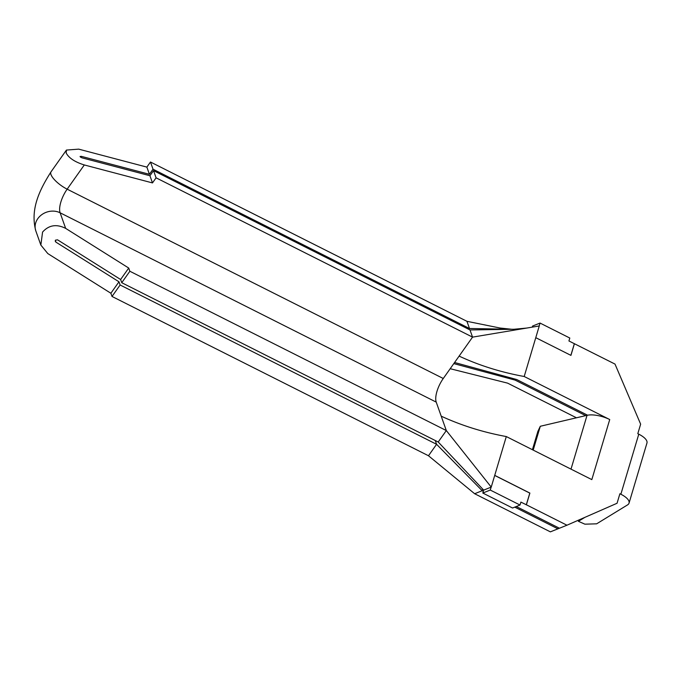 <?xml version="1.0" encoding="UTF-8"?>
<svg xmlns="http://www.w3.org/2000/svg" width="681" height="681" viewBox="0 0 681 681"><rect width="100%" height="100%" fill="white"/><g stroke="black" fill="none" stroke-linecap="round" stroke-linejoin="round"><path stroke-width="1.02" d="M150.475 162.018L153.029 169.203L469.49 328.506L466.936 321.313L150.475 162.018L146.866 167.109L78.69 149.139L66.432 150.067L66.193 153.021C68.858 158.043 74.901 162.018 84.308 164.955L67.155 189.173A18.804 7.465 -63.3 0 0 60.115 212.795L436.223 402.113L441.211 416.168C461.395 425.48 483.084 432.282 506.298 436.555L491.231 487.094L483.689 490.116L438.206 442.003L446.319 430.554L441.211 416.168M570.865 355.346L574.347 343.692L568.933 340.968L569.81 338.04L540.05 323.066L539.19 325.969M574.347 343.692L615.003 364.08L640.642 424.161L637.799 433.678L638.778 434.172A18.149 6.827 16.6 0 1 646.95 443.05L629.048 503.106A18.149 6.827 16.6 0 1 627.507 504.927L596.633 523.825L584.894 524.174L578.407 521.314L584.792 517.407M532.414 449.707L537.879 431.371L540.297 426.272L576.458 417.793L507.609 383.139L450.192 368.71M514.785 507.132L557.909 528.839L550.376 531.861L474.64 493.734L428.477 455.751L436.589 444.301L435.244 440.513M638.778 434.172L620.868 494.236L619.897 493.742L617.054 503.259L566.958 525.213L526.387 504.791L529.886 493.078L494.721 475.372M576.458 417.793L587.048 415.316A18.149 6.827 16.6 0 1 587.558 415.206A18.149 6.827 -163.4 0 1 609.725 419.547L591.823 479.611L506.298 436.555M609.725 419.547L524.2 376.499C500.927 372.269 479.237 365.476 459.113 356.103L472.554 337.129L470.001 329.945L153.54 170.642L156.094 177.826L472.554 337.129L539.267 325.961L524.2 376.499M454.585 362.505L516.658 379.513L587.558 415.206M515.415 379.215L515.151 380.117L585.694 415.631M515.151 380.117L453.801 363.603M436.223 402.113A18.804 7.465 116.7 0 1 443.263 378.5L67.155 189.173A16.335 5.32 -144.7 0 1 50.964 174.532A16.335 5.32 -144.7 0 1 51.024 171.833C39.413 190.084 30.066 209.425 35.804 230.859A16.335 14.012 -19.6 0 1 37.804 218.652A16.335 14.012 -19.6 0 1 60.115 212.795L65.657 228.382L128.726 268.05L129.858 271.251L446.319 430.554L491.231 487.094M129.858 271.251L121.746 282.709L438.206 442.003M183.615 332.319A28.874 9.406 -144.7 0 1 183.691 332.532L428.477 455.751M65.657 228.382C56.549 223.811 48.853 225.036 42.571 232.076L40.851 245.075L47.806 253.579L110.875 293.256L112.016 296.456L183.691 332.532M55.314 240.41L55.919 242.13L118.988 281.798L120.128 284.998L436.589 444.301L482.182 490.712L474.64 493.734M120.128 284.998L112.016 296.456M156.094 177.826L152.484 182.917L84.308 164.955M443.263 378.5L459.113 356.103M121.746 282.709L120.614 279.508L57.544 239.831L55.442 240.172L55.289 241.355L55.919 242.13M80.128 156.417L81.754 157.771L149.931 175.732L153.54 170.642M153.029 169.203L149.42 174.293L81.243 156.332L80.605 157.234M468.868 329.374L469.49 328.506L512.827 329.272M152.484 182.917L149.931 175.732M149.42 174.293L146.866 167.109M80.103 156.681L81.243 156.332M128.726 268.05L120.614 279.508M118.988 281.798L110.875 293.256M511.618 329.255L500.092 328.029L466.936 321.313M482.676 489.043L482.182 490.712L483.331 491.299M526.771 328.055L514.044 329.255L470.001 329.945M557.909 528.839L559.356 528.201M566.958 525.213L559.424 528.235L516.292 506.528M482.812 493.044L490.269 490.056L520.02 505.03L512.563 508.017L482.812 493.044L483.689 490.116M540.05 323.066L532.593 326.046L532.278 327.127M535.768 337.674L570.933 355.38L574.423 343.658M520.02 505.03L520.897 502.101L526.387 504.791M540.297 426.272L533.189 450.098M620.868 494.236A18.149 6.827 16.6 0 1 629.048 503.106M578.79 520.037L578.407 521.314M526.302 504.825L529.801 493.112L494.704 475.44M490.269 490.056L491.146 487.128M587.048 415.316L571.001 469.132M66.432 150.067L51.024 171.833M35.804 230.859L40.851 245.075"/></g></svg>
